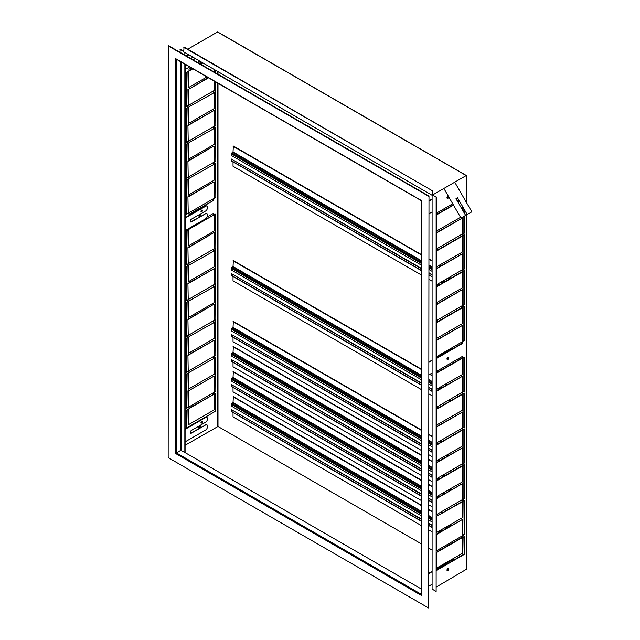 <?xml version="1.0" encoding="UTF-8"?>
<svg xmlns="http://www.w3.org/2000/svg" width="640" height="640" viewBox="0 0 640 640"><rect width="100%" height="100%" fill="white"/><g stroke="black" fill="none" stroke-linecap="round" stroke-linejoin="round"><path stroke-width="0.96" d="M447.112 359.36A1.312 0.76 120 0 0 447.6 359.24A1.312 0.76 120 0 0 448.408 358.224A1.312 0.76 120 0 0 448.392 357.144M447.912 359.416A1.312 0.76 120 0 0 448.768 358.256A1.312 0.76 120 0 0 448.568 357.208A1.312 0.76 120 0 0 447.912 357.272A1.312 0.76 120 0 0 447.048 358.432A1.312 0.76 120 0 0 447.248 359.48A1.312 0.76 120 0 0 447.912 359.416M436.432 568.152L462.64 553.2L462.64 537.448L464.184 536.552L464.184 554.456L463.88 536.736M436.592 568.24L436.432 552.576M461.864 501.736L437.368 515.88L437.368 514.088L462.168 499.768L462.168 501.912L461.864 499.944M437.368 515.88L462.168 501.912M436.432 550.784L436.592 534.408L462.64 519.368L436.432 534.136M462.64 519.368L462.64 535.656L464.184 534.768L463.88 500.576M462.64 535.304L463.88 534.584M464.184 534.768L464.184 500.392L462.64 501.288L462.64 517.576L436.432 532.528M436.592 532.616L436.432 516.416M462.168 537.72L462.168 535.928L437.368 550.248L437.368 552.04L462.168 537.72L461.864 536.104M462.168 466.112L462.168 463.96L437.368 478.288L437.368 480.432L462.168 466.112L461.864 464.144M462.64 499.496L463.88 498.784L463.88 464.768M436.432 514.984L436.592 498.6L462.64 483.568L462.64 499.856L463.88 498.784M464.184 498.96L464.184 464.592L462.64 465.488L462.64 481.776L436.432 496.72M436.592 496.816L436.432 480.616M436.432 498.336L462.64 483.568M462.168 430.312L462.168 428.16L437.368 442.48L437.368 444.632L462.168 430.312L461.864 428.336M462.64 463.696L463.88 462.976L463.88 428.968M436.432 479.184L436.592 462.8L462.64 447.76L462.64 464.056L463.88 462.976M464.184 463.16L464.184 428.784L462.64 429.68L462.64 445.976L436.432 460.92M436.592 461.008L436.432 444.808M436.432 462.528L462.64 447.76M462.168 394.504L462.168 392.36L437.368 406.68L437.368 408.824L462.168 394.504L461.864 392.536M462.64 427.896L463.88 427.176L463.88 393.16M436.432 443.376L436.592 427L462.64 411.96L462.64 428.248L463.88 427.176M464.184 427.352L464.184 392.984L462.64 393.88L462.64 410.168L436.432 425.12M436.592 425.208L436.432 409.008M436.432 426.728L462.64 411.96M462.168 358.344L437.368 372.664L437.368 370.872L462.168 356.552L462.168 358.344L461.864 356.736M462.64 392.088L463.88 391.376L463.88 357.36M436.432 407.576L436.592 391.192L462.64 376.16L462.64 392.448L463.88 391.376M464.184 391.552L464.184 357.184L462.64 358.072L462.64 374.368L436.432 389.312M436.592 389.4L436.432 373.2M436.432 390.928L462.64 376.16M462.168 307.864L462.168 305.712L437.368 320.032L437.368 322.184L462.168 307.864L461.864 305.896M462.64 341.248L463.88 340.536L463.88 306.52M436.432 356.736L436.592 340.352L462.64 325.312L462.64 341.608L463.88 340.536M464.184 340.712L464.184 306.344L462.64 307.232L462.64 323.528L436.432 338.472M436.592 338.56L436.432 322.36M436.432 340.088L462.64 325.312M462.168 343.664L462.168 341.872L437.368 356.2L437.368 357.984L462.168 343.664L461.864 342.056M462.168 272.056L462.168 269.912L437.368 284.232L437.368 286.376L462.168 272.056L461.864 270.088M462.64 305.448L463.88 304.728L463.88 270.712M436.432 320.928L436.592 304.552L462.64 289.512L462.64 305.8L463.88 304.728M464.184 304.912L464.184 270.536L462.64 271.432L462.64 287.72L436.432 302.672M436.592 302.76L436.432 286.56M436.432 304.28L462.64 289.512M462.168 236.256L462.168 234.104L437.368 248.432L437.368 250.576L462.168 236.256L461.864 234.288M462.64 269.64L463.88 268.928L463.88 234.912M436.432 285.128L436.592 268.744L462.64 253.712L462.64 270L463.88 268.928M464.184 269.104L464.184 234.736L462.64 235.632L462.64 251.92L436.432 266.864M436.592 266.96L436.432 250.752M436.432 268.48L462.64 253.712M458.696 200.312L457.368 201.08M452.496 203.888L437.368 212.624L437.368 214.416L453.272 205.232M462.64 233.84L463.88 233.12L463.88 216.408M436.432 249.32L436.592 232.944L462.64 217.904L462.64 234.2L463.88 233.12M463.88 212.36L463.88 209.28M464.184 233.304L464.184 216.224M464.184 212.896L464.184 209.816M462.64 207.136L462.64 210.208M460.328 217.448L436.432 231.064M436.592 231.152L436.432 214.952M436.432 232.672L462.64 217.904M183.736 51.152L180.32 49.184L180.016 52.304M180.016 49.368L183.736 51.512L184.048 47.04L432.408 190.784L183.736 47.216M215.824 411.064L186.68 427.896L215.824 411.064L215.824 393.168L214.272 394.064L214.272 409.816L188.232 424.848L187.92 409.28M213.808 358.528L189.008 372.488L213.808 358.528L213.808 356.376L189.008 370.696L189.008 372.488M213.808 394.328L213.808 392.536L189.008 406.856L189.008 408.648L213.808 394.328L189.008 408.288M213.808 322.72L189.008 336.688L213.808 322.72L213.808 320.576L189.008 334.896L189.008 336.688M213.808 286.92L189.008 300.88L213.808 286.92L213.808 284.768L189.008 299.088L189.008 300.88M213.808 251.112L189.008 265.08L213.808 251.112L213.808 248.968L189.008 263.288L189.008 265.08M189.008 228.384L189.008 229.272L213.808 214.952L189.008 228.92M213.808 164.472L189.008 178.432L213.808 164.472L213.808 162.32L189.008 176.648L189.008 178.432M213.808 200.272L213.808 198.488L189.008 212.808L189.008 214.6L213.808 200.272L189.008 214.24M213.808 128.672L189.008 142.632L213.808 128.672L213.808 126.52L189.008 140.84L189.008 142.632M213.808 92.864L189.008 106.832L213.808 92.864L213.808 90.72L189.008 105.04L189.008 106.832M202.648 62.792L200.416 64.08M192.568 68.616L189.008 70.664M202.96 62.968L200.728 64.256M192.872 68.792L189.008 71.024L189.008 69.232L191.328 67.896M454.728 182.192L443.88 188.456L460.976 218.08L465.632 215.392L455.984 198.688L457.536 197.792L467.184 214.496L471.832 211.816L454.728 182.192L466.2 175.568L217.528 32L218.152 32.36L217.528 32L187.768 49.184M460.976 218.08L443.88 188.456L432.712 194.904L432.712 190.608M457.536 197.792L467.184 214.496M432.408 190.784L432.408 195.08L436.432 197.048L436.128 591.424L432.096 589.096L432.096 195.264L184.048 52.048L184.048 54.624M432.408 195.08L436.432 197.048M206.984 76.936L188.232 87.76L188.232 71.472L186.68 72.368L186.68 106.736L188.232 105.84L188.232 89.552L208.536 77.832M188.232 89.552L208.224 77.656M214.272 81.144L214.272 90.808L215.824 89.912L215.512 81.864M214.272 90.448L215.512 89.736M215.824 89.912L215.824 82.04M215.824 72.976L215.824 70.4M215.512 72.8L215.512 70.216M214.272 69.504L214.272 72.08M188.232 87.76L187.92 71.648M188.232 105.84L187.92 89.376M186.68 106.384L187.92 105.664M201.408 62.072L199.176 63.36M188.232 125.36L214.272 110.32L187.92 125.176L188.232 141.648L187.92 125.176M214.272 110.32L214.272 126.608L215.824 125.712L215.512 91.52M214.272 126.248L215.512 125.536M215.824 125.712L215.824 91.344L214.272 92.24L214.272 108.528L188.232 123.568L187.92 107.456M188.232 123.568L188.232 107.28L186.68 108.168L186.68 142.544L188.232 141.648M186.68 142.184L187.92 141.472M213.504 92.688L213.504 90.896M188.232 161.16L213.968 145.944L187.92 160.984L188.232 177.448L187.92 160.984M214.272 146.12L214.272 162.416L215.824 161.52L215.512 127.328M214.272 162.056L215.512 161.336M215.824 161.52L215.824 127.144L214.272 128.04L214.272 144.336L188.232 159.368L187.92 143.256M188.232 159.368L188.232 143.08L186.68 143.976L186.68 178.344L188.232 177.448M186.68 177.984L187.92 177.272M213.504 128.488L213.504 126.696M213.504 200.096L213.504 198.664M188.232 196.96L213.968 181.744L187.92 196.784L188.232 213.256L187.92 196.784M214.272 181.928L214.272 198.216L215.824 197.32L215.512 163.128M214.272 197.856L215.512 197.144M215.824 197.32L215.824 162.952L214.272 163.848L214.272 180.136L188.232 195.176L187.92 179.064M188.232 195.176L188.232 178.88L186.68 179.776L186.68 214.152L188.232 213.256M186.68 213.792L187.92 213.072M213.504 164.296L213.504 162.504M188.232 247.8L213.968 232.584L187.92 247.624L188.232 264.096L187.92 247.624M214.272 232.768L214.272 249.056L215.824 248.16L215.512 213.968M214.272 248.696L215.512 247.984M215.824 248.16L215.824 213.792L214.272 214.688L214.272 230.976L188.232 246.016L187.92 229.904M188.232 246.016L188.232 229.72L186.68 230.616L186.68 264.992L188.232 264.096M186.68 264.632L187.92 263.912M213.808 214.952L213.808 213.168L207.088 217.04M213.504 214.776L213.504 213.344M188.232 283.608L214.272 268.568L187.92 283.424L188.232 299.896L187.92 283.424M214.272 268.568L214.272 284.864L215.824 283.968L215.512 249.776M214.272 284.504L215.512 283.784M215.824 283.968L215.824 249.592L214.272 250.488L214.272 266.776L188.232 281.816L187.92 265.704M188.232 281.816L188.232 265.528L186.68 266.424L186.68 300.792L188.232 299.896M186.68 300.432L187.92 299.72M213.504 250.936L213.504 249.144M188.232 319.408L213.968 304.192L187.92 319.232L188.232 335.704L187.92 319.232M214.272 304.376L214.272 320.664L215.824 319.768L215.512 285.576M214.272 320.304L215.512 319.592M215.824 319.768L215.824 285.4L214.272 286.296L214.272 302.584L188.232 317.624L187.92 301.512M188.232 317.624L188.232 301.328L186.68 302.224L186.68 336.592L188.232 335.704M186.68 336.24L187.92 335.52M213.504 286.744L213.504 284.952M188.232 355.216L214.272 340.176L187.92 355.032L188.232 371.504L187.92 355.032M214.272 340.176L214.272 356.464L215.824 355.568L215.512 321.376M214.272 356.112L215.512 355.392M215.824 355.568L215.824 321.2L214.272 322.096L214.272 338.384L188.232 353.424L187.92 337.312M188.232 353.424L188.232 337.136L186.68 338.024L186.68 372.4L188.232 371.504M186.68 372.04L187.92 371.328M213.504 322.544L213.504 320.752M213.504 394.152L213.504 392.72M215.824 391.376L215.824 357L214.272 357.896L214.272 374.192L188.232 389.224L188.232 372.936L186.68 373.832L186.68 408.2L188.232 407.304L188.232 391.016L214.272 375.976L214.272 392.272L215.824 391.376L215.512 357.184M214.272 375.976L188.232 391.016M214.272 391.912L215.512 391.192M188.232 389.224L187.92 373.112M188.232 407.304L187.92 390.84M186.68 407.848L187.92 407.128M213.504 358.344L213.504 356.56M215.512 410.888L215.512 393.344M188.232 424.848L188.232 409.096L186.68 409.992L186.68 427.536M198.712 426.216A1.312 0.76 120 0 0 198.888 427.336A1.312 0.76 120 0 0 199.544 427.264A1.312 0.76 120 0 0 200.384 425.248M198.752 427.208A1.312 0.76 120 0 0 199.24 427.088A1.312 0.76 120 0 0 200.16 425.376M198.712 214.976A1.312 0.76 120 0 0 198.888 216.096A1.312 0.76 120 0 0 199.544 216.032A1.312 0.76 120 0 0 200.384 214.008M198.752 215.976A1.312 0.76 120 0 0 199.24 215.848A1.312 0.76 120 0 0 200.16 214.136M466.2 569.408L436.432 586.944M436.128 197.232L436.128 591.424M459.472 201.656L458.144 202.424M459.32 201.384L457.984 202.152M453.112 204.968L437.368 214.056M461.864 236.08L437.368 250.216M461.864 271.88L437.368 286.024M461.864 343.488L437.368 357.632M461.864 307.68L437.368 321.824M461.864 358.168L437.368 372.304M461.864 394.328L437.368 408.472M461.864 430.128L437.368 444.272M461.864 465.936L437.368 480.072M461.864 537.536L437.368 551.68M463.88 554.28L436.432 570.12M464.184 554.456L436.432 570.48M447.112 198.248A1.312 0.76 120 0 0 447.6 198.128A1.312 0.76 120 0 0 448.472 196.92M448 196.104A1.312 0.76 120 0 0 447.912 196.152A1.312 0.76 120 0 0 447.048 197.312A1.312 0.76 120 0 0 447.248 198.368A1.312 0.76 120 0 0 447.912 198.304A1.312 0.76 120 0 0 448.704 197.328M447.112 570.6A1.312 0.76 120 0 0 447.6 570.48A1.312 0.76 120 0 0 448.408 569.464A1.312 0.76 120 0 0 448.392 568.384M447.912 570.656A1.312 0.76 120 0 0 448.768 569.496A1.312 0.76 120 0 0 448.568 568.448A1.312 0.76 120 0 0 447.912 568.512A1.312 0.76 120 0 0 447.048 569.672A1.312 0.76 120 0 0 447.248 570.72A1.312 0.76 120 0 0 447.912 570.656M421.144 543.752L218 426.464L185.224 445.208M450.544 560.72L450.08 560.456M432.096 550.072L428.992 548.28M450.392 524.648L450.392 526.08M421.144 515.64L231.328 406.056L231.328 404.368L233.032 402.584L233.344 396.656L421.144 505.08M428.992 509.616L432.096 511.4M437.368 514.448L438.608 515.16M421.144 490.584L231.328 380.992L231.328 379.312L233.032 377.52L233.344 371.592L421.144 480.016M428.992 484.552L432.096 486.344M443.416 492.872L444.656 493.592M449.456 471.304L450.392 471.84L450.392 472.56M421.144 465.52L231.328 355.928L231.328 354.248L233.032 352.456L233.344 346.528L421.144 454.96M428.992 459.488L432.096 461.28M450.392 490.28L450.392 488.848M421.144 440.456L231.328 330.864L231.328 329.184L233.032 327.392L233.344 321.472L421.144 429.896M428.992 434.424L432.096 436.216M440.16 440.872L441.704 441.768M421.144 379.592L231.328 270L231.328 268.32L233.032 266.528L233.344 260.6L421.144 369.032M430.08 374.184L432.096 375.352M446.512 383.672L447.752 384.392M450.392 400.952L450.256 399.824L448.68 400.144M450.392 276.712L448.68 279.488M421.144 265.016L231.328 155.432L231.328 153.752L233.032 151.96L233.344 146.032L421.144 254.456M428.992 258.992L432.096 260.784M439.688 265.168L440.928 265.88M233.032 396.832L421.144 505.44M428.992 509.968L432.096 511.76M437.368 514.808L438.296 515.344M450.08 526.264L450.08 524.832M428.992 520.176L432.096 521.968M443.568 528.592L444.808 529.304M421.144 519.224L231.328 409.632L421.144 518.864M428.992 523.4L432.096 525.184M440.776 530.2L442.016 530.92M428.992 523.752L432.096 525.544M440.464 530.376L441.704 531.096M231.328 409.632L231.464 411.616L421.144 521.128M233.032 412.528L233.032 416.888L421.144 525.488M428.992 530.024L432.096 531.808M233.032 371.776L421.144 480.376M428.992 484.912L432.096 486.696M443.104 493.056L444.344 493.768M428.992 495.112L432.096 496.904M421.144 494.16L231.328 384.576L421.144 493.8M428.992 498.336L432.096 500.128M446.824 508.632L448.376 509.52M428.992 498.696L432.096 500.48M446.512 508.808L448.064 509.704M231.328 384.576L231.464 386.56L421.144 496.064M233.032 387.464L233.032 391.824L421.144 500.424M428.992 504.96L432.096 506.752M441.088 511.944L442.64 512.832M233.032 346.712L421.144 455.312M428.992 459.848L432.096 461.64M449.152 471.48L450.392 471.84M450.08 472.736L450.08 472.016M428.992 470.048L432.096 471.84M440.312 476.584L441.864 477.48M421.144 469.096L231.328 359.512L421.144 468.744M428.992 473.272L432.096 475.064M437.52 478.192L439.072 479.088M428.992 473.632L432.096 475.424M437.368 478.464L438.76 479.272M231.328 359.512L231.464 361.496L421.144 471M233.032 362.4L233.032 366.76L421.144 475.36M428.992 479.896L432.096 481.688M447.44 490.544L448.68 491.264M450.08 489.024L450.08 490.456M233.032 321.648L421.144 430.248M428.992 434.784L432.096 436.576M439.848 441.048L441.4 441.944M448.448 454.168L448.376 455.64M428.992 444.992L432.096 446.776M446.664 455.192L447.912 455.912M450.2 453.152L448.92 454L448.68 455.464M421.144 444.04L231.328 334.448L421.144 443.68M428.992 448.208L432.096 450M443.88 456.8L445.12 457.52M428.992 448.568L432.096 450.36M443.568 456.984L444.808 457.696M231.328 334.448L231.464 336.432L421.144 445.944M233.032 337.336L233.032 341.696L421.144 450.304M428.992 454.832L432.096 456.624M438.144 460.112L439.384 460.832M233.032 260.784L421.144 369.384M429.768 374.368L432.096 375.712M446.2 383.856L447.44 384.568M428.992 384.12L432.096 385.912M437.368 388.96L438.608 389.672M421.144 383.168L231.328 273.584L421.144 382.816M428.992 387.344L432.096 389.136M428.992 387.704L432.096 389.496M231.328 273.584L231.464 275.568L421.144 385.072M448.376 400.32L448.512 400.872L449.848 400.264M233.032 276.472L233.032 280.832L421.144 389.44M428.992 393.968L432.096 395.76M444.184 402.744L445.736 403.632M450.08 400.392L450.08 401.128M233.032 146.216L421.144 254.816M428.992 259.352L432.096 261.136M439.384 265.344L440.624 266.064M448.28 277.928L448.84 278.256L450.08 276.888M448.84 278.256L448.376 279.664M428.992 269.552L432.096 271.344M445.896 279.312L447.44 280.2M421.144 268.6L231.328 159.008L421.144 268.24M428.992 272.776L432.096 274.568M443.104 280.92L444.656 281.816M428.992 273.136L432.096 274.92M442.792 281.096L444.344 281.992M231.328 159.008L231.464 160.992L421.144 270.504M233.032 161.904L233.032 166.264L421.144 274.864M428.992 279.4L432.096 281.192M437.368 284.232L438.92 285.128M168.544 45.68L168.168 457.632L428.624 608L428.992 196.048L168.544 45.68M168.168 45.888L428.624 196.264M428.992 196.048L428.624 608M176.384 59.048L175.456 58.512L175.456 453.424L180.816 450.328L180.816 61.832M175.456 453.424L421.336 595.376L421.336 200.472L175.456 58.512M185.224 64.376L185.088 452.608M421.144 588.896L184.848 452.472L184.848 64.16M184.848 452.472L180.816 450.328M201.056 422.944A1.056 0.608 120 0 0 202.152 421.56A1.056 0.608 120 0 0 202.064 421.208M200.976 422.592A1.056 0.608 120 0 0 201.192 423.08A1.056 0.608 120 0 0 202 422.792A1.056 0.608 120 0 0 202.464 421.736A1.056 0.608 120 0 0 202.24 421.256A1.056 0.608 120 0 0 201.432 421.536A1.056 0.608 120 0 0 200.976 422.592M185.224 429.272L205.752 417.424A2.192 1.264 -60 0 1 206.848 417.312A2.192 1.264 -60 0 1 207.296 418.32L207.296 419.464A2.192 1.264 -60 0 1 205.752 422.144L191.424 430.416A1.664 0.96 120 0 0 190.336 431.888A1.664 0.96 120 0 0 190.592 433.224A1.664 0.96 120 0 0 191.424 433.136L205.752 424.872A2.192 1.264 -60 0 1 206.848 424.76A2.192 1.264 -60 0 1 207.296 425.76L207.296 427.264A2.192 1.264 -60 0 1 205.752 429.952L185.224 441.8M190.448 433.104A1.664 0.96 120 0 0 191.112 432.96L191.424 433.136M205.752 424.872L191.112 432.96M205.44 424.688A2.192 1.264 -60 0 1 206.536 424.584A2.192 1.264 -60 0 1 206.68 424.688M185.224 428.912L205.44 417.24A2.192 1.264 -60 0 1 206.536 417.136A2.192 1.264 -60 0 1 206.68 417.24M428.992 586.056L432.096 584.264M448.44 569.384L446.984 570.224M448.192 569.88L447.072 570.536M428.992 573.16L432.096 571.376M436.432 568.864L452.248 559.736A2.192 1.264 -60 0 1 453.344 559.632A2.192 1.264 -60 0 1 453.488 559.736M428.992 573.52L432.096 571.728M436.432 569.224L452.248 559.736M453.904 560.04A2.192 1.264 120 0 0 453.656 559.808A2.192 1.264 120 0 0 452.56 559.92M192.944 57.184L191.424 58.064A1.664 0.96 120 0 0 190.856 58.56M186.304 55.936L188.544 54.648M186.616 56.112L188.848 54.824M185.224 69.448L189.616 66.912M197.472 62.376L199.704 61.088M194.992 58.368L192.76 59.656M195.296 58.544L193.064 59.84M428.992 200.808L432.096 199.016M428.992 201.168L432.096 199.376M448.44 197.032L446.984 197.872M448.192 197.528L447.072 198.176M428.992 213.696L432.096 211.912M201.056 211.704A1.056 0.608 120 0 0 202.152 210.32A1.056 0.608 120 0 0 202.064 209.968M200.976 211.36A1.056 0.608 120 0 0 201.192 211.84A1.056 0.608 120 0 0 202 211.552A1.056 0.608 120 0 0 202.464 210.496A1.056 0.608 120 0 0 202.24 210.016A1.056 0.608 120 0 0 201.432 210.296A1.056 0.608 120 0 0 200.976 211.36M185.224 218.032L205.752 206.184A2.192 1.264 -60 0 1 206.848 206.072A2.192 1.264 -60 0 1 207.296 207.08L207.296 208.224A2.192 1.264 -60 0 1 205.752 210.912L191.424 219.176A1.664 0.96 120 0 0 190.336 220.648A1.664 0.96 120 0 0 190.592 221.984A1.664 0.96 120 0 0 191.424 221.904L205.752 213.632A2.192 1.264 -60 0 1 206.848 213.52A2.192 1.264 -60 0 1 207.296 214.528L207.296 216.032A2.192 1.264 -60 0 1 205.752 218.712L185.224 230.568M190.448 221.864A1.664 0.96 120 0 0 191.112 221.72L191.424 221.904M185.224 217.672L205.44 206A2.192 1.264 -60 0 1 206.536 205.896A2.192 1.264 -60 0 1 206.68 206M205.752 213.632L191.112 221.72M205.44 213.448A2.192 1.264 -60 0 1 206.536 213.344A2.192 1.264 -60 0 1 206.68 213.448M428.992 361.928L432.096 360.136M437.368 357.088L452.248 348.496A2.192 1.264 -60 0 1 453.344 348.392A2.192 1.264 -60 0 1 453.36 348.4L453.344 348.392M428.992 362.28L432.096 360.496M437.368 357.448L452.56 348.68A2.192 1.264 -60 0 1 453.232 348.464M448.44 358.144L446.984 358.984M447.072 359.296L448.192 358.64M428.992 374.816L432.096 373.024M466.2 175.568L466.2 202.064M466.2 213.312L466.2 569.76M217.688 426.464L217.688 83.12M217.688 74.048L217.688 71.472M218 426.464L218 83.296M218 74.232L218 71.648M233.032 402.584L421.144 511.184M428.992 515.72L432.096 517.512M447.424 526.36L448.664 527.08M232.8 402.984L421.144 511.72M428.992 516.256L432.096 518.048M446.96 526.632L448.2 527.344M231.792 403.568L421.144 512.888M428.992 517.416L432.096 519.208M445.952 527.208L447.192 527.928M231.328 404.368L421.144 513.96M428.992 518.496L432.096 520.28M445.024 527.744L446.264 528.464M231.328 411.32L421.144 520.904M428.992 525.44L432.096 527.232M439.008 531.224L440.248 531.936M233.032 377.52L421.144 486.12M428.992 490.656L432.096 492.448M438.128 495.928L439.368 496.64M232.8 377.92L421.144 486.656M428.992 491.192L432.096 492.984M437.664 496.192L438.904 496.912M231.792 378.504L421.144 487.824M428.992 492.36L432.096 494.144M436.656 496.776L437.896 497.496M231.328 379.312L421.144 488.896M428.992 493.432L432.096 495.224M436.432 497.728L436.96 498.032M231.328 386.256L421.144 495.84M428.992 500.376L432.096 502.168M445.056 509.648L446.608 510.544M233.032 352.456L421.144 461.064M428.992 465.592L432.096 467.384M444.168 474.352L445.72 475.248M232.8 352.856L421.144 461.6M428.992 466.128L432.096 467.92M443.704 474.624L445.256 475.52M231.792 353.44L421.144 462.76M428.992 467.296L432.096 469.088M442.696 475.208L444.248 476.104M231.328 354.248L421.144 463.832M428.992 468.368L432.096 470.16M441.768 475.744L443.32 476.64M231.328 361.192L421.144 470.784M428.992 475.312L432.096 477.104M233.032 327.392L421.144 436M428.992 440.528L432.096 442.32M232.8 327.8L421.144 436.536M428.992 441.072L432.096 442.856M231.792 328.376L421.144 437.696M428.992 442.232L432.096 444.024M231.328 329.184L421.144 438.776M428.992 443.304L432.096 445.096M231.328 336.128L421.144 445.72M428.992 450.248L432.096 452.04M442.112 457.824L443.352 458.536M233.032 266.528L421.144 375.136M428.992 379.664L432.096 381.456M441.224 386.728L442.464 387.44M232.8 266.928L421.144 375.672M428.992 380.2L432.096 381.992M440.76 386.992L442 387.712M231.792 267.512L421.144 376.832M428.992 381.368L432.096 383.16M439.752 387.576L440.992 388.296M231.328 268.32L421.144 377.904M428.992 382.44L432.096 384.232M438.824 388.112L440.064 388.832M231.328 275.264L421.144 384.856M428.992 389.384L432.096 391.176M233.032 151.96L421.144 260.56M428.992 265.096L432.096 266.888M232.8 152.36L421.144 261.096M428.992 265.632L432.096 267.424M449.288 277.352L449.848 277.672M231.792 152.944L421.144 262.264M428.992 266.792L432.096 268.584M231.328 153.752L421.144 263.336M428.992 267.872L432.096 269.664M447.352 278.464L448.376 279.056M231.328 160.696L421.144 270.28M428.992 274.816L432.096 276.608M441.336 281.944L442.888 282.832M176.384 59.272L176.384 452.888L421.144 594.192M181.128 450.328L181.128 62.008M217.84 32.032L466.328 175.496L466.328 202.288M466.328 213.536L466.328 569.584M428.992 525.664L432.096 527.448M438.816 531.328L440.056 532.048M428.992 500.6L432.096 502.392M444.864 509.76L446.416 510.656M428.992 475.536L432.096 477.328M428.992 450.472L432.096 452.264M441.92 457.936L443.16 458.648M449.744 399.536L450.256 399.824M428.992 389.608L432.096 391.4M447.96 400.56L448.512 400.872M428.992 275.04L432.096 276.832M441.144 282.048L442.696 282.944M421.144 594.728L421.144 200.584L175.92 59"/></g></svg>
